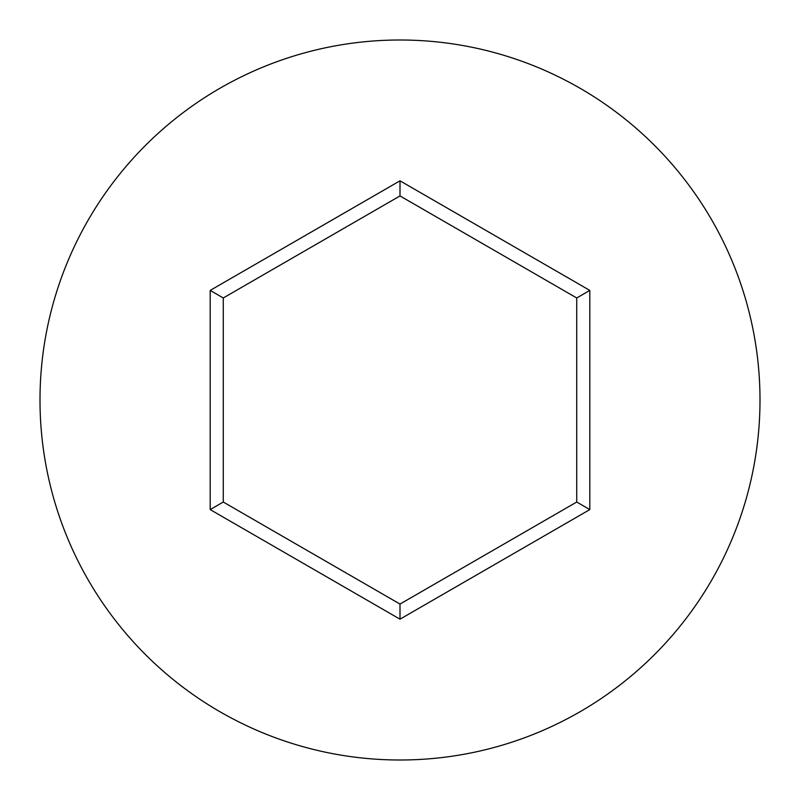 <?xml version="1.0" encoding="UTF-8"?>
<svg xmlns="http://www.w3.org/2000/svg" width="800" height="800" viewBox="0 0 800 800"><rect width="100%" height="100%" fill="white"/><g stroke="black" fill="none" stroke-linecap="round" stroke-linejoin="round"><path stroke-width="1.2" d="M760 400A360 360 0 0 0 400 40A360 360 0 0 0 40 400A360 360 0 0 0 400 760A360 360 0 0 0 760 400M400 619.18L210.18 509.59L210.18 290.41L400 180.82L589.82 290.41L589.82 509.59L400 619.18L400 604.07L576.73 502.03L576.73 297.97L400 195.93L223.27 297.97L223.27 502.03L400 604.07M589.82 509.59L576.73 502.03M576.73 297.97L589.82 290.41M400 195.93L400 180.82M223.27 297.97L210.18 290.41M210.18 509.59L223.27 502.03"/></g></svg>
